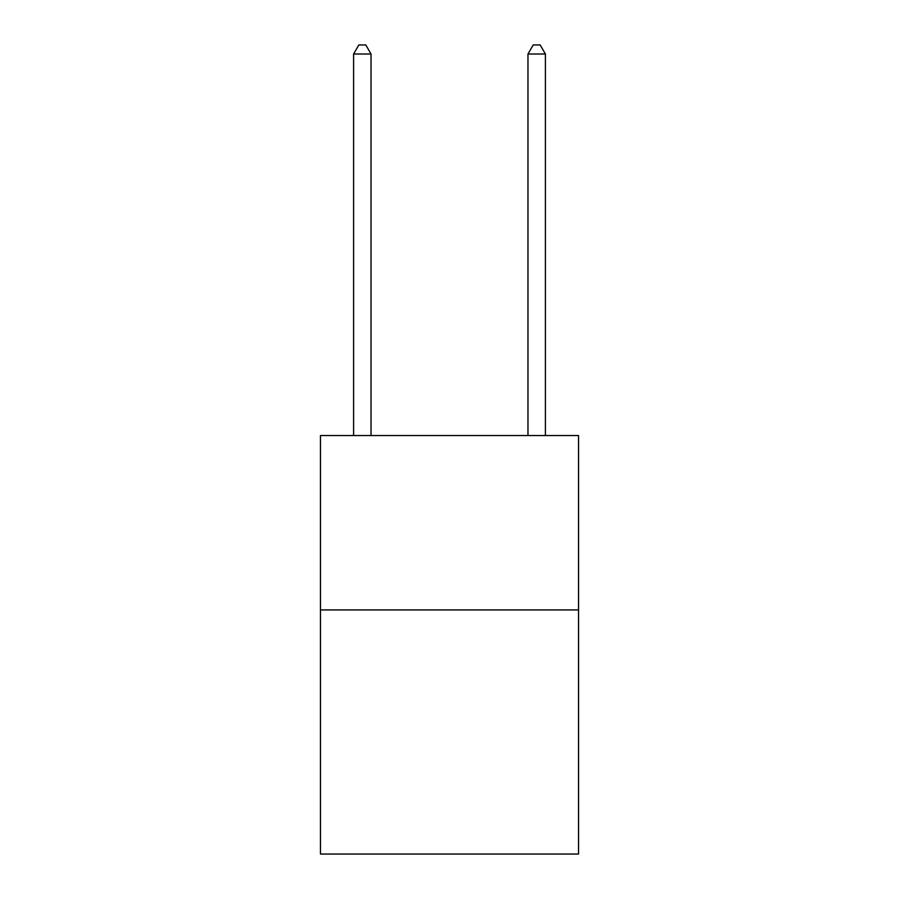 <?xml version="1.0" encoding="UTF-8"?>
<svg xmlns="http://www.w3.org/2000/svg" width="899" height="899" viewBox="0 0 899 899"><rect width="100%" height="100%" fill="white"/><g stroke="black" fill="none" stroke-linecap="round" stroke-linejoin="round"><path stroke-width="1.35" d="M578.54 609.927L578.54 854.05L320.46 854.05L320.46 435.554L578.54 435.554L578.54 609.927L320.46 609.927M371.029 435.554L371.029 54.019L353.599 54.019L353.599 435.554M353.599 54.019L358.825 44.95L365.803 44.95L371.029 54.019M545.401 435.554L545.401 54.019L527.971 54.019L527.971 435.554M527.971 54.019L533.197 44.95L540.175 44.95L545.401 54.019"/></g></svg>

